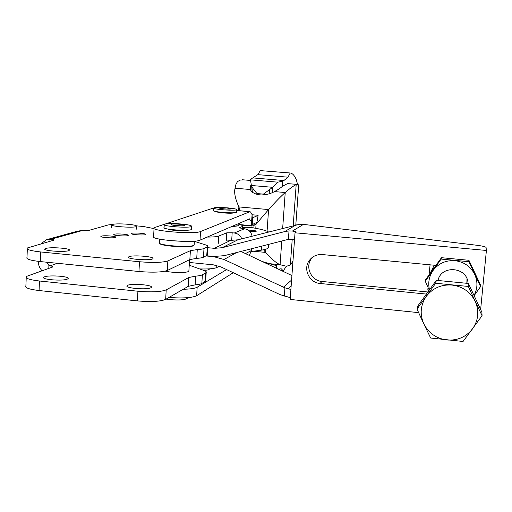 <?xml version="1.0" encoding="UTF-8"?>
<svg xmlns="http://www.w3.org/2000/svg" width="512" height="512" viewBox="0 0 512 512"><rect width="100%" height="100%" fill="white"/><g stroke="black" fill="none" stroke-linecap="round" stroke-linejoin="round"><path stroke-width="0.77" d="M205.261 279.827L205.664 281.037L201.85 283.437C200.717 284.09 198.477 284.57 195.13 284.87L188.256 286.342L165.664 299.379C160.416 301.53 150.995 302.042 137.402 300.902L137.914 291.226L39.462 280.998C29.498 279.821 25.101 278.317 26.266 276.486L52.819 266.95C53.114 266.534 52.192 266.163 50.061 265.837L48.915 265.485L46.675 262.214M40.902 243.898L46.4 239.738L51.168 239.181C53.312 239.482 54.234 239.808 53.946 240.154L27.366 247.968C26.208 249.51 30.63 250.835 40.634 251.949L139.482 261.754C153.146 262.867 162.598 262.592 167.846 260.922L190.387 250.669L197.261 249.581C200.614 249.382 202.861 249.024 203.994 248.512L207.795 246.624L207.264 255.194L203.462 257.21C202.33 257.76 200.083 258.144 196.73 258.368L197.261 249.581M112.109 224.461L108.262 224.941L88.262 230.566L80.467 230.701L77.094 231.283L47.834 239.341M45.818 248.454C50.784 246.765 71.987 248.461 69.248 250.323C67.462 252.518 41.798 250.95 44.973 248.838L45.818 248.454M129.107 256.659C133.184 254.79 155.43 256.678 152.851 258.675C151.302 260.966 125.638 259.155 128.576 256.96L129.107 256.659M131.744 233.35C134.067 232.454 146.944 233.504 145.562 234.483C144.781 235.61 129.894 234.586 131.424 233.51L131.744 233.35M114.214 234.278C116.698 233.363 129.696 234.419 128.25 235.418C127.418 236.576 112.25 235.565 113.856 234.451L114.214 234.278M101.37 236.134C103.994 235.187 117.203 236.256 115.693 237.293C114.797 238.496 99.296 237.478 100.979 236.32L101.37 236.134M194.362 241.344L205.613 244.902C207.514 245.51 208.243 246.086 207.795 246.624M136.627 225.875L143.526 226.522L154.042 228.602M150.822 287.757L151.277 287.43C154.016 284.806 128.87 283.04 127.091 285.728C124.275 288.128 147.091 290.08 150.822 287.757M42.042 270.746C39.571 268.09 38.31 264.96 38.253 261.35M137.402 300.902L39.078 290.541C29.126 289.344 24.736 287.782 25.901 285.856L26.221 277.69M195.13 284.87L195.654 276.141C199.002 275.866 201.248 275.418 202.381 274.797L206.195 272.525C206.643 271.885 205.926 271.219 204.038 270.528L189.222 265.184M196.73 258.368L189.856 259.558L167.302 270.502C162.054 272.294 152.608 272.627 138.963 271.507L40.243 261.568C30.259 260.429 25.843 259.046 27.002 257.408L27.328 248.986M137.914 291.226C151.526 292.352 160.954 291.904 166.202 289.869L188.787 277.517L195.654 276.141M206.848 254.157L207.264 255.194M67.251 279.142L68 278.707C70.982 276.186 45.837 274.688 43.808 277.28C40.851 279.52 62.611 281.254 67.251 279.142M165.254 271.168C171.93 272.787 186.157 272.973 188.467 271.488L188.896 270.688M427.904 291.994L321.984 281.466C311.507 280.819 305.037 267.482 311.13 259.053L312.774 257.03M294.515 239.936L291.814 239.347L288.403 239.341L289.011 230.912L292.416 231.053C294.944 231.462 296.122 231.846 295.93 232.211L295.034 232.787L486.4 250.464L486.067 247.488C485.581 246.733 482.451 245.99 476.678 245.248L303.456 224.384L299.526 224.294L237.882 239.814L222.074 247.725L284.634 231.603L289.011 230.912M206.381 255.744L213.85 256.474L224.262 255.674L288.403 239.341M291.917 275.546L240.896 251.418M290.304 297.664L280.122 294.643L220.858 266.906L213.325 264.832L189.389 262.47M418.618 312.634L290.176 299.443L295.034 232.787M426.394 294.086L320.083 283.482C309.472 282.829 302.918 269.318 309.088 260.787C312.314 256.314 316.717 254.234 322.298 254.56L435.808 265.376M480.634 309.523L486.4 250.464M284.307 296.147L284.902 287.84L290.906 289.472M222.074 247.725L214.362 248.326L207.725 247.693M237.882 239.814L230.63 240.384L226.317 239.974M284.902 287.84L224.013 259.501L213.837 256.704L205.99 255.942M203.686 270.4C206.899 270.227 208.762 269.856 209.267 269.274L209.293 268.87L209.267 269.274M232.064 240.474L231.68 240.435L232.179 232.787L234.317 232.992C237.85 233.491 240.326 235.43 241.754 238.81M229.766 240.301L231.68 240.435M252.083 236.141C251.168 231.93 248.634 229.478 244.474 228.787L234.317 232.992M241.696 251.782L241.734 251.2M249.395 255.366L251.309 250.586L251.437 248.717M238.835 224.442C241.92 225.101 243.27 225.709 242.867 226.272L239.232 227.853L244.474 228.787M219.302 266.246L216.717 267.571C214.022 268.717 208.314 269.171 199.584 268.922M226.285 240.506L226.778 232.832L218.701 236.077C216.89 236.742 213.037 237.075 207.155 237.069M226.778 232.832L232.179 232.787M268.397 246.822L268.326 247.834C267.642 248.781 265.286 249.555 261.274 250.163L251.187 251.571M251.475 251.597L251.674 248.653M242.784 227.565L246.17 227.782L249.824 227.334C259.456 228.781 265.67 230.304 268.454 231.91M248.262 230.131C252.851 230.214 255.52 230.579 256.282 231.219C255.456 231.584 253.254 231.61 249.677 231.296M238.362 225.85L231.085 226.726M238.784 225.235L238.387 225.76L231.923 226.362M429.248 290.138L425.248 281.171L425.722 279.565L441.459 257.696L468.922 260.282L468.89 261.702L480.557 286.586L480.474 284.909L468.922 260.282M474.048 295.501C477.638 288.627 477.862 281.613 474.733 274.458C470.611 266.432 464.019 261.837 454.95 260.672C445.843 260.134 438.554 263.392 433.094 270.458L441.139 259.085L468.89 261.702M441.139 259.085L441.459 257.696M480.557 286.586L474.138 295.68M425.248 281.171L433.094 270.458C429.024 276.378 427.827 282.822 429.498 289.792M467.981 283.411C467.757 266.918 441.203 264.416 438.003 280.493M417.005 309.088L435.667 283.258L436.333 280.326L418.003 305.709L417.005 309.088L423.782 323.789C419.648 314.182 420.474 305.056 426.259 296.403C432.666 288.154 441.222 284.365 451.936 285.037C462.605 286.451 470.362 291.872 475.206 301.306L482.074 315.738L463.059 341.472L430.656 338.022L423.782 323.789C428.57 333.101 436.243 338.496 446.79 339.981C457.427 340.762 466.01 337.062 472.538 328.87C478.464 320.23 479.354 311.04 475.206 301.306L468.333 286.458L468.397 283.456L436.333 280.326M482.074 315.738L481.888 312.198L468.397 283.456M468.333 286.458L435.667 283.258M428.006 287.411L427.846 289.901L428.486 291.194M429.043 274.829L430.074 264.832M434.272 265.235L430.125 273.299M128.339 224.294C134.291 224.909 137.101 225.594 136.768 226.362C135.456 228.25 108.947 226.47 111.686 224.678C114.048 223.757 119.603 223.629 128.339 224.294M256.909 222.374L253.203 224.096L256.058 224.358L254.035 225.312L252.026 225.126L251.738 226.016L251.578 222.157L249.338 218.835M255.789 228.32L256.058 224.358M183.162 289.286C190.323 289.101 194.989 288.416 197.158 287.232L226.605 269.594M249.613 218.861L200.019 240.154L200.544 231.52L249.939 211.699L250.618 212.077L252.083 214.605L252.224 219.085L252.666 217.754L258.106 215.398M212.621 208.307L154.093 227.706C148.979 230.835 194.56 234.592 200.544 231.52M233.261 272.717L196.64 295.744C191.949 297.862 182.733 298.438 168.979 297.466M233.389 212.768L233.35 212.826C232.826 213.843 216.378 212.698 216.71 211.667M187.475 230.195C185.984 231.392 169.222 230.413 167.846 229.043M200.019 240.154C194.029 243.45 148.499 239.674 153.619 236.32L154.054 228.416M251.578 222.157L252.083 214.605M253.203 224.096L252.026 225.126M252.205 224.557L252.666 217.754M253.856 227.974L254.035 225.312M213.83 208.186L213.683 210.547C211.59 211.917 235.693 213.728 236.512 212.269L236.525 212.058M227.942 207.885L220.403 207.469C216.614 207.411 214.432 207.578 213.85 207.968C211.75 209.293 235.866 211.11 236.678 209.683C236.941 209.274 235.398 208.826 232.058 208.346L227.942 207.885M226.637 207.955L219.584 207.994C218.56 208.659 230.573 209.562 231.002 208.858L226.637 207.955M282.675 228.237L285.222 192.525C280.998 196.224 275.45 201.907 268.576 209.568L255.974 224.346M267.078 231.219L268.576 209.568L238.867 206.918C235.27 198.874 233.978 192.749 234.995 188.544L235.994 184.134L237.459 181.696L239.987 180.096L243.603 179.859M240.192 210.778L238.867 206.918L238.624 210.637M256.346 222.637L256.864 222.682L258.125 215.302L252.09 214.758M263.578 249.766L265.613 252.41L253.715 251.27M298.547 187.328L299.008 187.366L298.72 184.922L297.504 184.435L296.179 184.71C293.926 185.53 290.272 188.134 285.222 192.525L274.477 191.597C278.317 189.504 280.947 187.744 282.374 186.317L287.558 183.59L288.269 183.654M265.837 249.197L265.613 252.41C271.405 258.906 276.224 263.008 280.077 264.71L286.477 266.298L290.355 264.96L292.966 261.19M250.234 185.408L250.419 189.523L235.11 188.205M276.589 268.019L276.774 265.376C275.488 265.414 273.043 264.845 269.44 263.674L263.174 261.779M267.462 263.776L267.514 263.046M272.691 187.309L251.379 185.485L250.502 179.853L277.805 182.17L272.794 187.226L263.43 194.118L256.941 193.555L263.43 194.118M281.773 240.947L280.077 264.71L269.44 263.674M256.941 193.555L252.922 188.461L251.379 185.485M250.419 189.523L250.976 190.822L252.659 192.384L252.922 188.461M252.659 192.384C256.96 195.2 262.477 195.68 269.197 193.818L269.472 189.888M297.549 184.435L296.333 179.744C294.65 175.731 292.691 173.485 290.458 173.011L260.307 170.611L290.458 173.011M286.368 266.304L283.456 270.554L282.221 270.701M250.502 179.853L250.643 179.296L257.824 174.643L260.307 170.611M290.157 173.094L287.968 177.178L257.824 174.643M287.968 177.178L283.917 180.525L253.165 177.926M283.917 180.525L282.739 181.235L277.805 182.17M278.944 269.133L280.698 268.819M281.414 268.89L283.149 270.797M269.197 193.818L272.416 192.678L272.794 187.226M250.976 190.822L251.341 185.389M272.416 192.678L274.477 191.597M166.125 299.117L169.856 299.629C179.162 300.365 184.954 299.936 187.251 298.355L187.283 297.779M164.243 224.768L164.096 227.456C161.133 229.402 189.965 231.507 191.354 229.446L191.373 229.075M164.755 224.141L164.269 224.384C161.306 226.278 190.15 228.384 191.533 226.374C191.853 225.536 188.666 224.768 181.965 224.064L177.158 223.718C171.027 223.43 166.893 223.571 164.755 224.141M171.354 224.288L171.123 224.403C169.677 225.344 184.032 226.4 184.762 225.402C186.08 224.531 173.344 223.475 171.354 224.288M184.698 241.414L169.325 240.531M193.702 245.414L193.133 245.843C189.133 248.122 159.373 245.958 159.853 243.424M194.17 244.55L193.645 245.395C189.408 247.795 157.907 245.395 159.373 242.79M48.794 268.416L48.915 265.485M81.638 230.739L51.168 239.181M49.92 241.357L50.01 239.11M40.243 261.568L40.634 251.949M39.078 290.541L39.462 280.998M138.963 271.507L139.482 261.754M167.302 270.502L167.846 260.922M165.664 299.379L166.202 289.869M189.856 259.558L190.387 250.669M188.256 286.342L188.787 277.517M203.462 257.21L203.994 248.512M201.85 283.437L202.381 274.797M206.758 255.552L207.29 246.963M205.165 281.466L205.69 272.928M57.51 263.309L50.061 265.837M303.456 224.384L292.416 231.053M296.301 224.813L284.634 231.603M230.63 240.384L214.362 248.326M291.149 286.093L288.23 288.73M291.59 280.07L283.386 287.226M236.73 252.48L224.013 259.501M214.214 256.506L213.837 256.704M320.083 283.482L321.984 281.466M251.309 250.586L245.517 253.562M216.717 267.571L216.845 265.459M242.272 228.576L242.4 226.554M218.202 243.974L218.701 236.077M261.274 250.163L261.549 246.125M249.939 211.699L236.627 210.502M213.818 208.461L212.339 208.326M196.64 295.744L197.158 287.232M251.686 225.69L239.373 224.563M290.355 264.96L292.211 239.411M293.216 225.574L296.179 184.71M282.374 186.317L282.739 181.235M44.973 248.838L44.947 249.382M128.576 256.96L128.55 257.466M127.091 285.728L127.059 286.33M206.195 272.525L205.664 281.037M43.808 277.28L43.782 277.92M311.13 259.053L309.088 260.787M242.867 226.272L242.714 228.621M268.57 244.326L268.326 247.834M238.131 226.048L238.573 225.67M238.758 225.53L238.906 223.341M466.989 278.931L466.842 283.302M136.621 229.165L136.768 226.362M111.552 227.482L111.674 225.05M212.518 208.294L213.818 208.41M236.627 210.458L250.093 211.667M241.242 225.05L251.725 226.016M236.678 209.683L236.512 212.269M232.058 208.346L220.403 207.469M298.72 184.922L295.808 224.934M242.496 179.763L250.534 180.448M287.558 183.59L297.504 184.435M187.29 297.702L187.251 298.355M191.533 226.374L191.354 229.446M181.965 224.064L177.158 223.718M189.549 259.706L188.87 271.187M193.306 245.76L193.818 245.312M194.138 245.082L194.374 241.152M159.514 242.554L159.699 239.162"/></g></svg>

